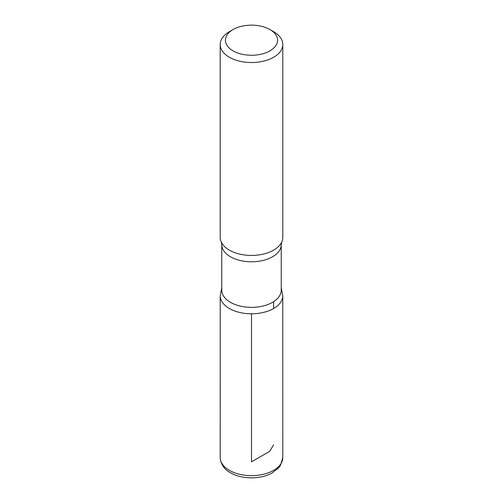 <?xml version="1.0" encoding="UTF-8"?>
<svg xmlns="http://www.w3.org/2000/svg" width="503" height="503" viewBox="0 0 503 503"><rect width="100%" height="100%" fill="white"/><g stroke="black" fill="none" stroke-linecap="round" stroke-linejoin="round"><path stroke-width="0.75" d="M273.632 31.689L269.941 29.558A26.081 15.059 180 0 1 269.941 50.853A26.081 15.059 180 0 1 233.059 50.853A26.081 15.059 180 0 1 233.059 29.558A26.081 15.059 180 0 1 269.941 29.558L273.632 31.689A31.299 18.07 180 0 1 282.799 44.465A31.299 18.07 180 0 1 251.5 62.535A31.299 18.07 180 0 1 220.201 44.465A31.299 18.07 180 0 1 229.368 31.689L233.059 29.558M281.234 290.2A29.734 17.165 180 0 1 251.5 307.364A29.734 17.165 180 0 1 221.766 290.2L221.766 244.634A29.734 17.165 180 0 0 251.5 261.799A29.734 17.165 180 0 0 281.234 244.634L281.234 290.2M281.234 287.829L282.78 295.739A31.28 18.058 180 0 1 251.494 313.797A31.28 18.058 180 0 1 220.22 295.733A31.28 18.058 0 0 0 251.5 313.797A31.28 18.058 0 0 0 282.78 295.739L282.799 457.573A31.299 18.07 180 0 1 251.5 475.643A31.299 18.07 180 0 1 220.201 457.573C220.76 464.527 224.47 469.745 231.33 473.229C242.584 479.416 260.774 479.365 271.941 473.084L278.618 467.897L280.46 465.445L282.799 457.573M282.799 44.465L282.799 237.366A31.299 18.07 180 0 1 281.749 242.006A31.299 18.07 180 0 1 251.5 255.436A31.299 18.07 180 0 1 221.251 242.006A31.299 18.07 180 0 1 220.201 237.366L220.201 44.465M251.5 313.797L251.5 461.836L269.677 451.342L273.632 444.803M273.619 308.509L273.619 301.674M221.766 287.829L220.22 295.739L220.201 457.573M281.749 242.006L281.234 244.634M221.251 242.006L221.766 244.634"/></g></svg>
